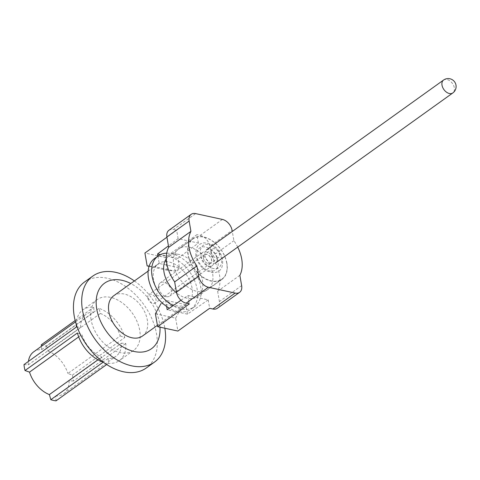 <?xml version="1.0" encoding="UTF-8"?>
<svg xmlns="http://www.w3.org/2000/svg" width="480" height="480" viewBox="0 0 480 480"><rect width="100%" height="100%" fill="white"/><g stroke="black" fill="none" stroke-linecap="round" stroke-linejoin="round"><path stroke-width="0.36" stroke-dasharray="2.4 1.8" d="M217.17 257.832A7.938 5.25 54.4 0 0 212.706 250.842A7.938 5.25 54.4 0 0 206.37 250.038A7.938 5.25 54.4 0 0 206.73 259.548A7.938 5.25 54.4 0 0 215.622 262.944A7.938 5.25 54.4 0 0 217.17 257.832M201.15 257.61A8.172 5.406 -125.6 0 1 202.74 252.354A8.172 5.406 -125.6 0 1 211.896 255.846A8.172 5.406 -125.6 0 1 212.262 265.632A8.172 5.406 -125.6 0 1 205.74 264.804A8.172 5.406 -125.6 0 1 201.15 257.61M158.706 288.024A8.172 5.406 54.4 0 0 166.92 296.724A8.172 5.406 54.4 0 0 169.818 296.046A8.172 5.406 54.4 0 0 169.452 286.26A8.172 5.406 54.4 0 0 160.302 282.768A8.172 5.406 54.4 0 0 158.73 285.294A8.172 5.406 54.4 0 0 158.706 288.024M157.932 256.068L159.204 263.454L179.46 267.858L177.822 258.384L198.378 243.066L178.122 238.662L168.444 245.88M177.822 258.384L160.404 254.598M173.706 265.038A25.008 16.536 54.4 0 0 187.764 287.058A25.008 16.536 54.4 0 0 207.726 289.596A25.008 16.536 54.4 0 0 206.598 259.638A25.008 16.536 54.4 0 0 178.59 248.946A25.008 16.536 54.4 0 0 173.706 265.038M226.902 263.256A25.008 16.536 54.4 0 0 212.85 241.242A25.008 16.536 54.4 0 0 192.888 238.698A25.008 16.536 54.4 0 0 188.004 254.796A25.008 16.536 54.4 0 0 202.056 276.816A25.008 16.536 54.4 0 0 222.018 279.354A25.008 16.536 54.4 0 0 226.902 263.256M149.148 266.112L154.686 266.694L174.936 271.098L167.388 270.306L165.162 257.418L144.912 253.008M159.204 263.454L154.686 266.694M178.122 238.662L176.67 230.25L166.944 237.216M167.388 270.306L149.076 266.322M155.406 313.758L175.656 318.162L177.882 331.056M175.656 318.162L181.302 307.92L161.046 303.516L165.564 300.276L166.638 306.486M180.954 300.282L187.938 295.476L208.194 299.88L187.458 314.154L185.82 304.68L181.302 307.92M208.194 299.88L209.646 308.298M187.938 295.476L189.39 303.888M168.936 230.274A10.416 6.888 -125.6 0 1 173.412 229.542L195.648 213.606M176.67 230.25L173.412 229.542M198.378 243.066L196.926 234.654L165.162 257.418M222.414 219.426L200.184 235.362L196.926 234.654M200.184 235.362A10.416 6.888 -125.6 0 1 209.868 246.324L232.104 230.388M239.862 275.316L217.632 291.246A33.858 22.392 54.4 0 0 211.656 256.644L209.868 246.324M217.632 291.246L219.414 301.566A10.416 6.888 -125.6 0 1 217.38 308.268M211.344 252.456A5.208 3.444 -125.6 0 1 212.358 249.108A5.208 3.444 -125.6 0 1 218.19 251.334A5.208 3.444 -125.6 0 1 218.424 257.568A5.208 3.444 -125.6 0 1 214.266 257.04A5.208 3.444 -125.6 0 1 211.344 252.456M237.708 247.11A33.858 22.392 54.4 0 0 233.886 240.708L232.29 231.462M211.656 256.644L233.886 240.708M203.406 258.144A5.208 3.444 -125.6 0 1 204.42 254.796A5.208 3.444 -125.6 0 1 210.252 257.022A5.208 3.444 -125.6 0 1 210.486 263.262A5.208 3.444 -125.6 0 1 206.328 262.728A5.208 3.444 -125.6 0 1 203.406 258.144M185.82 304.68L165.564 300.276M187.458 314.154L167.202 309.75M179.46 267.858L174.936 271.098M103.224 362.142L101.784 357.036A25.77 17.046 -125.6 0 1 81.93 334.566L77.43 332.958M108.168 358.422L108.45 363.276A31.26 20.676 -125.6 0 0 119.304 360.66A31.26 20.676 -125.6 0 0 125.778 343.476L121.512 343.176A25.77 17.046 -125.6 0 1 116.106 356.202A25.77 17.046 -125.6 0 1 108.168 358.422L55.758 395.982L56.04 400.836M120.258 335.934L124.758 337.542A31.26 20.676 -125.6 0 0 98.964 308.358L100.398 313.464A25.77 17.046 -125.6 0 1 120.258 335.934L67.854 373.488L72.348 375.102A31.26 20.676 -125.6 0 1 73.374 381.03L125.778 343.476M192.06 288.042A24.744 16.362 54.4 0 0 178.152 266.256A24.744 16.362 54.4 0 0 158.4 263.742A24.744 16.362 54.4 0 0 159.51 293.382A24.744 16.362 54.4 0 0 187.224 303.966A24.744 16.362 54.4 0 0 192.06 288.042M113.682 295.788A24.744 16.362 -125.6 0 1 133.434 298.302A24.744 16.362 -125.6 0 1 147.342 320.088A24.744 16.362 -125.6 0 1 142.506 336.012M91.074 319.716A31.26 20.676 -125.6 0 1 97.176 299.598A31.26 20.676 -125.6 0 1 132.192 312.96A31.26 20.676 -125.6 0 1 133.596 350.418A31.26 20.676 -125.6 0 1 108.642 347.244A31.26 20.676 -125.6 0 1 91.074 319.716M84.558 281.988A52.926 34.998 -125.6 0 1 143.838 304.62A52.926 34.998 -125.6 0 1 146.22 368.028M159.966 327.162A40.296 26.652 54.4 0 0 159.438 322.716A40.296 26.652 54.4 0 0 130.782 283.536M134.388 280.95A52.926 34.998 -125.6 0 1 164.814 328.038A52.926 34.998 -125.6 0 1 164.844 328.224M154.608 258.45A31.254 20.67 -125.6 0 1 189.612 271.812A31.254 20.67 -125.6 0 1 191.016 309.258A31.254 20.67 -125.6 0 1 169.404 308.232M166.722 253.194A31.254 20.67 -125.6 0 1 169.254 253.308A31.254 20.67 -125.6 0 1 200.682 286.59A31.254 20.67 -125.6 0 1 200.592 297.042A31.254 20.67 -125.6 0 1 194.58 306.702A31.254 20.67 -125.6 0 1 173.046 305.73M147.804 297.93A5.292 3.498 -125.6 0 1 148.836 294.528A5.292 3.498 -125.6 0 1 154.764 296.79A5.292 3.498 -125.6 0 1 154.998 303.132A5.292 3.498 -125.6 0 1 150.774 302.592A5.292 3.498 -125.6 0 1 147.804 297.93M203.388 258.096A5.292 3.498 -125.6 0 1 204.42 254.688A5.292 3.498 -125.6 0 1 210.348 256.956A5.292 3.498 -125.6 0 1 210.588 263.292A5.292 3.498 -125.6 0 1 206.358 262.758A5.292 3.498 -125.6 0 1 203.388 258.096M226.746 263.178A24.744 16.362 54.4 0 0 212.844 241.392A24.744 16.362 54.4 0 0 193.086 238.878A24.744 16.362 54.4 0 0 194.202 268.524A24.744 16.362 54.4 0 0 221.916 279.102A24.744 16.362 54.4 0 0 226.746 263.178M166.332 258.756A24.744 16.362 -125.6 0 1 168.834 256.26A24.744 16.362 -125.6 0 1 177.612 254.214A24.744 16.362 -125.6 0 1 202.494 280.56A24.744 16.362 -125.6 0 1 202.422 288.834A24.744 16.362 -125.6 0 1 197.658 296.484A24.744 16.362 -125.6 0 1 176.604 292.98M76.404 327.024L80.676 327.324A25.77 17.046 -125.6 0 1 86.082 314.304A25.77 17.046 -125.6 0 1 94.02 312.078L93.738 307.224A31.26 20.676 -125.6 0 0 82.884 309.84A31.26 20.676 -125.6 0 0 76.314 324.51M106.704 364.524L108.45 363.276M72.348 375.102L124.758 337.542M41.334 344.784A31.26 20.676 -125.6 0 1 46.554 345.918L98.964 308.358M75.174 320.526L93.738 307.224M24 364.584L28.272 364.878L80.676 327.324M33.672 351.858A25.77 17.046 -125.6 0 1 41.616 349.638L94.02 312.078M28.272 364.878A25.77 17.046 -125.6 0 1 28.434 361.404M41.616 349.638L41.424 346.308M46.554 345.918L47.994 351.024L100.398 313.464M47.994 351.024A25.77 17.046 -125.6 0 1 67.854 373.488M73.374 381.03L69.102 380.736L121.512 343.176M69.102 380.736A25.77 17.046 -125.6 0 1 63.702 393.756A25.77 17.046 -125.6 0 1 55.758 395.982M97.944 359.79L101.784 357.036M78.69 336.888L81.93 334.566M221.526 258.78A13.542 8.958 54.4 0 0 208.926 244.524A13.542 8.958 54.4 0 0 200.46 254.196A13.542 8.958 54.4 0 0 213.06 268.452A13.542 8.958 54.4 0 0 221.526 258.78M196.968 256.704A13.542 8.958 -125.6 0 1 210.978 249.78A13.542 8.958 -125.6 0 1 214.56 270.498A13.542 8.958 -125.6 0 1 196.968 256.704M443.55 80.058A7.938 5.25 -125.6 0 1 449.892 80.868A7.938 5.25 -125.6 0 1 454.35 87.858A7.938 5.25 -125.6 0 1 452.802 92.964M241.644 285.636L219.414 301.566M202.74 252.354L160.302 282.768M212.262 265.632L169.818 296.046M156.732 295.626L166.92 296.724M156.498 295.302L158.73 285.294M195.894 255.936C195.102 245.73 199.536 243.804 203.7 242.808C213.528 243.486 219.786 248.862 222.486 258.93C223.596 270.06 218.844 271.656 214.662 272.694C204.774 271.962 198.516 266.376 195.894 255.936M192.888 238.698L178.59 248.946M222.018 279.354L207.726 289.596M212.358 249.108L204.42 254.796M218.424 257.568L210.486 263.262M157.404 325.338L187.224 303.966M148.134 271.098L158.4 263.742M194.58 306.702L191.016 309.258M204.42 254.688L148.836 294.528M210.588 263.292L154.998 303.132M197.658 296.484L221.916 279.102M168.834 256.26L193.086 238.878M177.612 254.214L169.254 253.308M202.422 288.834L200.592 297.042M97.176 299.598L82.884 309.84M133.596 350.418L119.304 360.66M75.528 321.864L86.082 314.304M63.702 393.756L116.106 356.202"/><path stroke-width="0.72" d="M168.444 245.88L157.572 253.98L157.932 256.068M160.404 254.598L157.572 253.98M149.076 266.322L147.138 265.902L144.912 253.008L166.944 237.216M147.138 265.902L149.148 266.112M196.896 265.968L174.666 281.898A33.858 22.392 54.4 0 1 168.684 247.296L190.92 231.366A33.858 22.392 54.4 0 0 196.896 265.968L198.678 276.288A10.416 6.888 54.4 0 0 208.368 287.25L186.132 303.18A10.416 6.888 -125.6 0 1 176.448 292.218L198.678 276.288M212.904 309.006L235.134 293.07A10.416 6.888 54.4 0 0 239.616 292.338L217.38 308.268A10.416 6.888 -125.6 0 1 212.904 309.006L209.646 308.298L177.882 331.056L157.632 326.652L155.406 313.758L161.046 303.516M157.632 326.652L189.39 303.888L186.132 303.18M174.666 281.898L176.448 292.218M168.684 247.296L166.902 236.976A10.416 6.888 -125.6 0 1 168.936 230.274L191.172 214.338A10.416 6.888 54.4 0 0 189.138 221.046L166.902 236.976M232.29 231.462L232.104 230.388A10.416 6.888 54.4 0 0 222.414 219.426L195.648 213.606A10.416 6.888 54.4 0 0 191.172 214.338M190.92 231.366L189.138 221.046M235.134 293.07L208.368 287.25M239.616 292.338A10.416 6.888 54.4 0 0 241.644 285.636L239.862 275.316A33.858 22.392 54.4 0 0 237.708 247.11M166.638 306.486L167.202 309.75L180.954 300.282M106.704 364.524L56.04 400.836A31.26 20.676 -125.6 0 1 50.82 399.696L103.224 362.142A31.26 20.676 -125.6 0 1 77.43 332.958L25.026 370.518A31.26 20.676 -125.6 0 1 24.372 367.518A31.26 20.676 -125.6 0 1 24 364.584L76.404 327.024A31.26 20.676 -125.6 0 1 76.314 324.51M157.404 325.338L142.506 336.012A24.744 16.362 -125.6 0 1 122.754 333.498A24.744 16.362 -125.6 0 1 108.852 311.712A24.744 16.362 -125.6 0 1 113.682 295.788L148.134 271.098M164.844 328.224A52.926 34.998 -125.6 0 1 154.482 362.106L146.22 368.028A52.926 34.998 -125.6 0 1 103.968 362.652A52.926 34.998 -125.6 0 1 74.22 316.05A52.926 34.998 -125.6 0 1 84.558 281.988L92.82 276.066A52.926 34.998 -125.6 0 1 134.388 280.95M130.782 283.536A40.296 26.652 54.4 0 0 96.168 301.23A40.296 26.652 54.4 0 0 128.628 349.746A40.296 26.652 54.4 0 0 159.966 327.162M154.482 362.106A52.926 34.998 -125.6 0 1 112.224 356.73A52.926 34.998 -125.6 0 1 82.482 310.128A52.926 34.998 -125.6 0 1 92.82 276.066M169.404 308.232A31.254 20.67 -125.6 0 1 148.506 278.562A31.254 20.67 -125.6 0 1 154.608 258.45L158.166 255.9A31.254 20.67 -125.6 0 1 166.722 253.194M173.046 305.73A31.254 20.67 -125.6 0 1 152.064 276.012A31.254 20.67 -125.6 0 1 158.166 255.9M176.604 292.98A24.744 16.362 -125.6 0 1 164.004 272.19A24.744 16.362 -125.6 0 1 166.332 258.756M41.424 346.308L41.334 344.784L75.174 320.526M28.434 361.404A25.77 17.046 -125.6 0 1 33.672 351.858L75.528 321.864M50.82 399.696L49.38 394.59L97.944 359.79M49.38 394.59A25.77 17.046 -125.6 0 1 29.52 372.126L78.69 336.888M29.52 372.126L25.026 370.518M215.622 262.944L452.802 92.964A7.938 5.25 -125.6 0 1 443.91 89.568A7.938 5.25 -125.6 0 1 443.55 80.058L206.37 250.038M452.802 92.964A7.938 7.938 0 0 0 456 85.164A7.938 7.938 0 0 0 443.55 80.058"/></g></svg>
